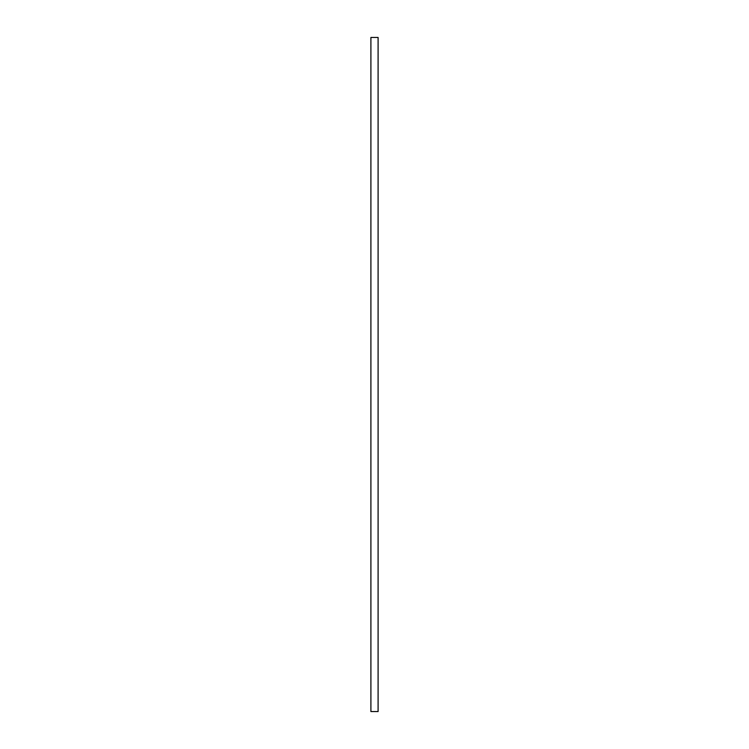 <?xml version="1.0" encoding="UTF-8"?>
<svg xmlns="http://www.w3.org/2000/svg" width="749" height="749" viewBox="0 0 749 749"><rect width="100%" height="100%" fill="white"/><g stroke="black" fill="none" stroke-linecap="round" stroke-linejoin="round"><path stroke-width="1.12" d="M378.095 711.55L370.905 711.55L370.905 37.45L378.095 37.45L378.095 711.55"/></g></svg>
